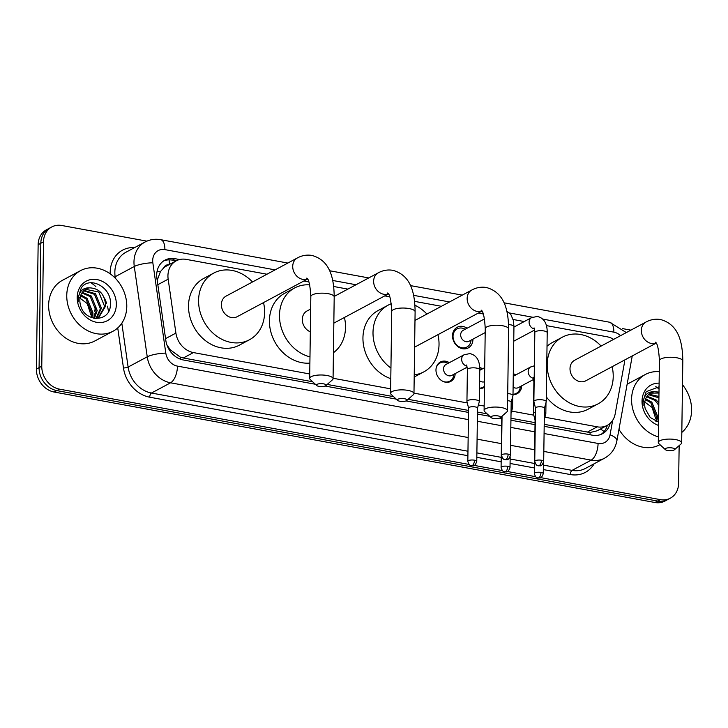 <?xml version="1.0" encoding="UTF-8"?>
<svg xmlns="http://www.w3.org/2000/svg" width="728" height="728" viewBox="0 0 728 728"><rect width="100%" height="100%" fill="white"/><g stroke="black" fill="none" stroke-linecap="round" stroke-linejoin="round"><path stroke-width="1.09" d="M455.173 373.591A11.002 9.164 -118.2 0 1 450.769 381.408A11.002 9.164 -118.2 0 1 440.904 380.107A11.002 9.164 -118.2 0 1 435.972 369.942A11.002 9.164 -118.2 0 1 440.385 362.007A11.002 9.164 -118.2 0 1 449.331 362.68M484.429 387.296A11.002 9.164 -118.2 0 1 484.02 387.524A11.002 9.164 -118.2 0 1 479.506 388.415M521.685 385.822A11.002 9.164 -118.2 0 1 517.271 393.639A11.002 9.164 -118.2 0 1 513.003 394.549M472.936 339.139A11.703 9.746 -118.2 0 1 472.936 339.466A11.703 9.746 -118.2 0 1 468.24 347.911A11.703 9.746 -118.2 0 1 457.757 346.519A11.703 9.746 -118.2 0 1 452.507 335.708A11.703 9.746 -118.2 0 1 457.193 327.272A11.703 9.746 -118.2 0 1 467.094 328.228M544.908 417.208L597.224 426.826A20.63 17.181 61.8 0 0 607.234 425.38A20.63 17.181 61.8 0 0 615.178 413.868L624.378 363.054A20.63 17.181 61.8 0 0 624.697 359.969M168.869 264.764A6.88 5.724 61.8 0 0 163.773 267.813L160.469 271.517L157.203 280.326M163.773 267.813A20.63 17.181 -118.2 0 1 166.148 266.221L176.212 260.833A20.63 17.181 61.8 0 0 168.168 279.17L175.903 333.096A20.63 17.181 61.8 0 0 193.411 352.579L309.737 373.974M544.207 424.342L590.117 432.505L597.096 430.812L607.234 425.38M166.885 344.844L170.261 349.795L180.362 357.166L183.32 357.985L312.658 381.763M327.209 384.439L393.566 396.642M408.117 399.317L468.532 410.428M477.459 412.066L487.087 413.832M510.956 418.227L535.044 422.649M613.631 339.375A20.63 17.181 61.8 0 0 606.97 336.746L546.4 325.607M333.06 378.26L390.654 388.852M413.977 393.138L467.294 402.939M478.405 404.986L484.165 406.042M511.657 411.102L533.797 415.169M266.967 274.229L186.222 259.377A20.63 17.181 61.8 0 0 176.212 260.833M524.26 321.539L513.149 319.492M483.319 314.005L478.278 313.076M441.396 306.297L414.605 301.374M389.799 296.815L384.757 295.887M347.875 289.107L333.688 286.495M308.89 281.936L303.849 281.008M513.295 373.728A11.002 9.164 -118.2 0 1 515.843 374.911M479.707 367.522A11.002 9.164 -118.2 0 1 482.582 368.796M469.069 464.455L59.505 389.152A20.63 17.181 -118.2 0 1 41.769 366.202L43.507 241.823L40.823 243.261A20.63 17.181 -118.2 0 1 49.095 228.383A20.63 17.181 -118.2 0 0 40.823 243.261L39.085 367.64L40.823 243.261L38.138 244.699A20.63 17.181 -118.2 0 1 46.41 229.821L51.779 226.945A20.63 17.181 -118.2 0 1 61.789 225.498L146.874 241.141M59.505 389.152L56.82 390.59A20.63 17.181 -118.2 0 1 39.085 367.64A20.63 17.181 -118.2 0 0 56.82 390.59L657.648 501.064L56.82 390.59L54.136 392.028A20.63 17.181 -118.2 0 1 36.4 369.078L38.138 244.699M679.142 445.627L678.614 483.301A20.63 17.181 -118.2 0 1 670.342 498.18L667.658 499.617A20.63 17.181 -118.2 0 1 657.648 501.064A20.63 17.181 -118.2 0 0 667.658 499.617L664.973 501.055A20.63 17.181 -118.2 0 1 654.963 502.502L54.136 392.028M670.342 498.18A20.63 17.181 -118.2 0 1 660.332 499.626L540.713 477.632M622.595 328.619L630.876 330.139M43.507 241.823A20.63 17.181 -118.2 0 1 51.779 226.945M535.581 476.685L507.462 471.517M502.329 470.57L474.21 465.401M179.607 259.532L174.984 258.686A20.63 17.181 61.8 0 0 164.974 260.133A20.63 17.181 61.8 0 0 156.929 278.478L165.829 340.486A20.63 17.181 61.8 0 0 183.338 359.978L315.333 384.248M544.18 426.326L592.419 435.198A20.63 17.181 61.8 0 0 602.429 433.742A20.63 17.181 61.8 0 0 610.155 423.314M325.125 386.049L396.25 399.126M406.033 400.928L468.504 412.412M477.422 414.05L489.762 416.316M499.554 418.118L501.765 418.527M510.929 420.211L535.016 424.642M163.673 260.924A20.63 17.181 -118.2 0 1 172.299 260.124L176.194 260.842M607.316 425.334A20.63 17.181 -118.2 0 1 601.055 434.389M658.367 436.873A34.389 28.638 -118.2 0 1 631.576 399.272A34.389 28.638 -118.2 0 1 645.363 374.474A34.389 28.638 -118.2 0 1 659.277 371.69M682.482 384.73A34.389 28.638 -118.2 0 1 691.6 410.31A34.389 28.638 -118.2 0 1 681.817 432.414M627.126 384.238A34.389 28.638 -118.2 0 1 627.245 384.175L645.363 374.474M655.792 386.632A34.389 28.638 -118.2 0 1 659.04 389.043M659.067 386.805L646.155 391.691L642.851 402.102L643.097 405.705L643.07 402.347C644.08 394.995 647.865 391.455 654.427 391.719A15.543 12.949 -118.2 0 0 650.896 392.883A15.543 12.949 -118.2 0 0 644.671 404.095A15.543 12.949 -118.2 0 0 645.281 408.836L650.222 417.472L658.576 422.149M658.531 425.407A22.422 18.673 -118.2 0 1 642.023 401.192A22.422 18.673 -118.2 0 1 659.122 383.156M655.892 421.303L656.674 417.18L650.777 402.739L645.408 399.599M656.638 421.594L657.739 416.607L651.842 402.165L645.7 398.808M658.986 393.029L650.45 393.138M658.995 392.101L654.427 391.719M658.913 397.843L648.457 394.676M658.931 396.46L648.93 394.239M658.813 405.332L655.045 400.455L646.746 396.778M658.84 403.039L656.11 399.89L647.146 396.196M642.915 400.673L652.079 407.425L655.792 418.909M659.968 444.662L659.695 444.808A34.389 28.638 -118.2 0 1 618.964 429.338M66.758 295.422A34.389 28.638 -118.2 0 1 80.544 270.625A34.389 28.638 -118.2 0 1 111.357 274.702A34.389 28.638 -118.2 0 1 126.781 306.452A34.389 28.638 -118.2 0 1 112.995 331.249A34.389 28.638 -118.2 0 1 82.182 327.172A34.389 28.638 -118.2 0 1 66.758 295.422M112.995 331.249L94.877 340.95A34.389 28.638 -118.2 0 1 64.064 336.873A34.389 28.638 -118.2 0 1 48.64 305.114A34.389 28.638 -118.2 0 1 62.426 280.326L80.544 270.625M90.973 282.783A34.389 28.638 -118.2 0 1 95.896 286.668M104.313 297.907A34.389 28.638 -118.2 0 1 106.588 303.303M107.444 306.179A34.389 28.638 -118.2 0 1 108.445 311.62M80.462 304.977C84.357 322.813 110.237 322.613 110.374 304.977C112.449 287.678 89.753 275.293 81.327 287.842L78.032 298.243L78.278 301.856L78.251 298.489C79.261 291.145 83.047 287.596 89.608 287.86A15.543 12.949 -118.2 0 0 86.077 289.034A15.543 12.949 -118.2 0 0 79.853 300.236A15.543 12.949 -118.2 0 0 80.462 304.977M116.334 304.531A22.422 18.673 -118.2 0 1 96.469 322.276A22.422 18.673 -118.2 0 1 77.204 297.343A22.422 18.673 -118.2 0 1 97.07 279.598A22.422 18.673 -118.2 0 1 116.334 304.531M98.262 317.754L104.641 306.479L98.744 292.037L85.631 289.289M95.805 318.6L98.799 317.481L105.706 305.915C104.777 294.339 99.418 288.324 89.608 287.86M95.96 318.564L100.382 308.763L94.485 294.321L83.629 290.818M96.56 318.4L101.447 308.19L95.55 293.748L84.111 290.39M93.83 318.318L96.114 311.047L90.227 296.605L81.927 292.92M94.422 318.427L97.179 310.474L91.291 296.032L82.319 292.338M91.073 317.454L91.855 313.322L85.959 298.88L80.59 295.741M91.819 317.736L92.92 312.758L87.023 298.316L80.881 294.958M78.096 296.815L87.26 303.576L90.973 315.051M672.235 447.957A4.814 1.474 -179.2 0 0 666.821 448.039A4.814 1.474 -179.2 0 0 665.328 449.622A4.814 1.474 -179.2 0 0 667.54 450.468A4.814 1.474 -179.2 0 0 674.437 449.749A4.814 1.474 -179.2 0 0 672.235 447.957M665.328 449.622L658.895 443.661A11.694 3.576 0.8 0 1 658.294 442.506A11.694 3.576 0.8 0 1 675.684 439.612A11.694 3.576 0.8 0 1 681.672 442.824A11.694 3.576 0.8 0 1 681.035 443.971L674.437 449.749M655.428 342.178C654.545 342.879 658.185 339.066 659.432 360.679A11.694 3.576 -179.2 0 1 676.831 357.785A11.694 3.576 -179.2 0 1 682.809 361.006C682.6 340.376 677.768 324.288 660.569 319.537C655.509 318.691 650.659 319.528 646.027 322.031L574.692 360.214A11.694 9.737 61.8 0 0 570.006 368.65A11.694 9.737 61.8 0 0 575.247 379.443A11.694 9.737 61.8 0 0 585.721 380.835L656.165 343.125M612.139 366.694A37.82 31.504 -118.2 0 1 613.222 376.594A37.82 31.504 -118.2 0 1 598.061 403.867A37.82 31.504 -118.2 0 1 564.164 399.39A37.82 31.504 -118.2 0 1 547.192 364.455A37.82 31.504 -118.2 0 1 562.362 337.173A37.82 31.504 -118.2 0 1 601.11 346.073M547.019 346.282A37.82 31.504 -118.2 0 1 552.288 342.57L562.362 337.173M598.061 403.867L587.996 409.263A37.82 31.504 -118.2 0 1 546.309 396.906M498.052 415.925A4.814 1.474 -179.2 0 0 492.629 416.007A4.814 1.474 -179.2 0 0 491.136 417.59A4.814 1.474 -179.2 0 0 493.356 418.436A4.814 1.474 -179.2 0 0 500.254 417.717A4.814 1.474 -179.2 0 0 498.052 415.925M491.136 417.59L484.712 411.639A11.694 3.576 0.8 0 1 484.102 410.474A11.694 3.576 0.8 0 1 501.501 407.58A11.694 3.576 0.8 0 1 507.48 410.801A11.694 3.576 0.8 0 1 506.843 411.948L500.254 417.717M390.936 368.077A37.82 31.504 -118.2 0 1 373.009 332.423A37.82 31.504 -118.2 0 1 388.17 305.15A37.82 31.504 -118.2 0 1 391.336 303.713M414.951 305.241A37.82 31.504 -118.2 0 1 426.917 314.05M437.956 334.662A37.82 31.504 -118.2 0 1 439.029 344.562A37.82 31.504 -118.2 0 1 423.869 371.844A37.82 31.504 -118.2 0 1 414.232 374.829M390.79 378.669A37.82 31.504 -118.2 0 1 362.944 337.81A37.82 31.504 -118.2 0 1 378.105 310.538L388.17 305.15M404.531 398.735A4.814 1.474 -179.2 0 0 399.117 398.817A4.814 1.474 -179.2 0 0 397.625 400.4A4.814 1.474 -179.2 0 0 399.836 401.246A4.814 1.474 -179.2 0 0 406.734 400.527A4.814 1.474 -179.2 0 0 404.531 398.735M397.625 400.4L391.191 394.44A11.694 3.576 0.8 0 1 390.59 393.284A11.694 3.576 0.8 0 1 407.98 390.39A11.694 3.576 0.8 0 1 413.968 393.602A11.694 3.576 0.8 0 1 413.331 394.749L406.734 400.527M310.647 309.036L306.989 310.993A11.694 9.737 61.8 0 0 302.302 319.428A11.694 9.737 61.8 0 0 310.328 331.832M309.973 356.866A37.82 31.504 -118.2 0 1 279.488 315.233A37.82 31.504 -118.2 0 1 294.658 287.951A37.82 31.504 -118.2 0 1 309.728 284.876M344.435 317.472A37.82 31.504 -118.2 0 1 345.518 327.373A37.82 31.504 -118.2 0 1 333.415 352.725M309.891 363.099A37.82 31.504 -118.2 0 1 269.424 320.62A37.82 31.504 -118.2 0 1 284.584 293.339L294.658 287.951M323.623 383.856A4.814 1.474 -179.2 0 0 318.2 383.938A4.814 1.474 -179.2 0 0 316.707 385.522A4.814 1.474 -179.2 0 0 318.928 386.368A4.814 1.474 -179.2 0 0 325.826 385.649A4.814 1.474 -179.2 0 0 323.623 383.856M316.707 385.522L310.283 379.561A11.694 3.576 0.8 0 1 309.673 378.405A11.694 3.576 0.8 0 1 327.072 375.512A11.694 3.576 0.8 0 1 333.06 378.733A11.694 3.576 0.8 0 1 332.414 379.87L325.826 385.649M306.816 278.078C305.924 278.788 309.573 274.966 310.82 296.578A11.694 3.576 -179.2 0 1 328.21 293.684A11.694 3.576 -179.2 0 1 334.197 296.906C333.988 276.276 329.156 260.187 311.957 255.437C306.888 254.591 302.038 255.428 297.406 257.93L226.071 296.114A11.694 9.737 61.8 0 0 221.385 304.55A11.694 9.737 61.8 0 0 226.636 315.342A11.694 9.737 61.8 0 0 237.11 316.735L307.553 279.024M263.527 302.593A37.82 31.504 -118.2 0 1 264.61 312.494A37.82 31.504 -118.2 0 1 249.44 339.767A37.82 31.504 -118.2 0 1 215.552 335.289A37.82 31.504 -118.2 0 1 198.58 300.355A37.82 31.504 -118.2 0 1 213.741 273.082A37.82 31.504 -118.2 0 1 252.489 281.973M249.44 339.767L239.376 345.163A37.82 31.504 -118.2 0 1 205.487 340.677A37.82 31.504 -118.2 0 1 188.516 305.742A37.82 31.504 -118.2 0 1 203.676 278.469L213.741 273.082M544.435 408.244L546.218 401.82A6.188 1.893 -179.2 0 0 546.246 401.665A6.188 1.893 -179.2 0 0 543.079 399.963A6.188 1.893 -179.2 0 0 534.652 400.582A6.188 1.893 -179.2 0 0 533.87 401.492A6.188 1.893 -179.2 0 0 533.888 401.647L535.49 408.117M544.417 408.299A4.468 1.365 -179.2 0 0 544.435 408.19A4.468 1.365 -179.2 0 0 542.142 406.961A4.468 1.365 -179.2 0 0 536.063 407.407A4.468 1.365 -179.2 0 0 535.49 408.062A4.468 1.365 -179.2 0 0 535.508 408.171M465.219 329.229L464.546 328.91A10.319 8.59 61.8 0 0 457.184 328.856A10.319 8.59 61.8 0 0 453.044 336.291A10.319 8.59 61.8 0 0 457.675 345.818A10.319 8.59 61.8 0 0 466.921 347.038A10.319 8.59 61.8 0 0 470.952 340.886L471.062 340.149M484.548 318.882L463.154 330.339A6.188 5.16 61.8 0 0 460.669 334.798A6.188 5.16 61.8 0 0 463.454 340.513A6.188 5.16 61.8 0 0 468.996 341.25L485.194 332.578M511.183 402.129L512.967 395.704A6.188 1.893 -179.2 0 0 512.994 395.55A6.188 1.893 -179.2 0 0 509.818 393.848A6.188 1.893 -179.2 0 0 507.725 393.602M511.165 402.184A4.468 1.365 -179.2 0 0 511.183 402.074A4.468 1.365 -179.2 0 0 508.89 400.846A4.468 1.365 -179.2 0 0 507.625 400.682M514.578 375.584L513.904 375.257A10.319 8.59 61.8 0 0 513.276 374.984M535.435 412.312A6.188 1.893 -179.2 0 0 534.234 412.767A6.188 1.893 -179.2 0 0 533.451 413.677A6.188 1.893 -179.2 0 0 533.469 413.822L535.071 420.302M535.326 419.792A4.468 1.365 -179.2 0 0 535.08 420.247A4.468 1.365 -179.2 0 0 535.089 420.356M513.013 394.257A10.319 8.59 61.8 0 0 516.279 393.393A10.319 8.59 61.8 0 0 520.311 387.241L520.42 386.495M513.113 387.087A6.188 5.16 61.8 0 0 518.354 387.605L533.742 379.361M544.271 419.483L545.8 413.995A6.188 1.893 -179.2 0 0 545.827 413.85A6.188 1.893 -179.2 0 0 544.371 412.594M481.326 369.469L480.653 369.142A10.319 8.59 61.8 0 0 479.761 368.768M479.506 388.142A10.319 8.59 61.8 0 0 483.028 387.278A10.319 8.59 61.8 0 0 484.439 386.286M479.606 380.789A6.188 5.16 61.8 0 0 484.502 381.754M511.02 413.368L512.548 407.88A6.188 1.893 -179.2 0 0 512.576 407.735A6.188 1.893 -179.2 0 0 511.12 406.488M448.075 363.354L447.401 363.026A10.319 8.59 61.8 0 0 440.031 362.981A10.319 8.59 61.8 0 0 436.036 368.859M467.048 366.12A6.188 5.16 61.8 0 1 461.643 359.223A6.188 5.16 61.8 0 1 464.127 354.764L446.009 364.455A6.188 5.16 61.8 0 0 443.525 368.923A6.188 5.16 61.8 0 0 446.3 374.638A6.188 5.16 61.8 0 0 451.851 375.375L467.24 367.13M477.504 408.199L479.297 401.765A6.188 1.893 -179.2 0 0 479.315 401.619A6.188 1.893 -179.2 0 0 476.148 399.918A6.188 1.893 -179.2 0 0 467.731 400.536A6.188 1.893 -179.2 0 0 466.939 401.447A6.188 1.893 -179.2 0 0 466.957 401.601L468.568 408.071M477.495 408.253A4.468 1.365 -179.2 0 0 477.513 408.135A4.468 1.365 -179.2 0 0 475.22 406.906A4.468 1.365 -179.2 0 0 469.141 407.361A4.468 1.365 -179.2 0 0 468.568 408.017A4.468 1.365 -179.2 0 0 468.586 408.126M442.66 381.226A10.319 8.59 61.8 0 0 449.768 381.163A10.319 8.59 61.8 0 0 453.808 375.011L453.908 374.265M157.011 271.772A20.63 4.568 -8.2 0 1 160.469 271.517M589.962 434.743A20.63 9.509 -79.6 0 0 590.117 432.505M600.373 429.047A20.63 7.872 10.3 0 1 604.104 431.604M180.235 359.113A20.63 9.509 -79.6 0 0 180.362 357.166M169.278 349.868A20.63 4.568 -8.2 0 1 170.261 349.795M169.36 264.501A20.63 9.509 -79.6 0 0 169.078 259.851M587.132 432.232L597.224 426.826M183.32 357.985L193.411 352.579M165.565 338.629L175.903 333.096M157.83 284.703L168.168 279.17M654.963 502.502L660.332 499.626M36.4 369.078L41.769 366.202M620.565 335.663A13.75 11.457 61.8 0 0 613.859 332.159L542.779 319.091M626.335 332.569L609.636 322.231A13.75 6.343 100.4 0 1 613.859 332.159M275.102 269.879L164.883 249.613A13.75 11.457 61.8 0 0 152.698 260.497A13.75 11.457 61.8 0 0 152.844 262.799L165.802 353.126A13.75 11.457 61.8 0 0 177.477 366.12L468.404 419.61M468.159 437.519L170.579 382.801A27.509 22.914 -118.2 0 1 147.238 356.82L134.28 266.494A27.509 22.914 -118.2 0 1 133.979 261.88A27.509 22.914 -118.2 0 1 145.008 242.042L125.88 252.279A27.509 22.914 61.8 0 0 114.851 272.117A27.509 22.914 61.8 0 0 115.151 276.731L115.379 278.314M114.169 277.113A3.44 0.764 171.8 0 0 115.151 276.731L134.28 266.494A13.75 3.049 -8.2 0 1 152.844 262.799M594.148 463.772A30.949 25.78 -118.2 0 1 570.342 474.547L543.325 469.578M534.407 467.94L510.073 463.463M501.155 461.825L476.822 457.348M467.904 455.71L149.731 397.206A30.949 25.78 -118.2 0 1 123.469 367.977L117.727 327.928M110.183 273.828A30.949 25.78 -118.2 0 1 134.616 247.602M604.54 458.203A27.509 22.914 -118.2 0 1 591.191 460.142L572.062 470.379A27.509 22.914 61.8 0 0 585.412 468.441L604.54 458.203C611.247 454.39 615.36 448.612 616.88 440.849L632.25 355.928M165.802 353.126A13.75 3.049 -8.2 0 0 147.238 356.82L128.11 367.058A27.509 22.914 61.8 0 0 151.451 393.038L467.968 451.233M121.822 323.196L128.11 367.058A3.44 0.764 171.8 0 1 123.469 367.977M177.477 366.12A13.75 6.343 100.4 0 1 170.579 382.801L151.451 393.038A3.44 1.583 -79.6 0 0 149.731 397.206M544.08 433.524L598.079 443.452A13.75 6.343 100.4 0 1 591.191 460.142L543.825 451.433M534.661 449.749L510.574 445.318M501.41 443.634L477.077 439.157M476.885 452.88L501.219 457.348M510.137 458.986L534.47 463.463M543.388 465.101L572.062 470.379A3.44 1.583 -79.6 0 0 570.342 474.547M598.079 443.452A13.75 11.457 61.8 0 0 610.055 434.807L612.685 420.311M532.468 317.199L509.527 312.976M449.531 301.947L413.613 295.341M356.01 284.748L332.705 280.462M477.322 421.248L501.665 425.725M510.829 427.409L534.916 431.841M610.055 434.807A13.75 5.251 10.3 0 1 616.88 440.849M287.833 263.054L160.661 239.676A13.75 6.343 100.4 0 1 164.883 249.613M172.299 260.124L174.984 258.686M646.027 322.031A11.694 9.737 61.8 0 0 641.341 330.466A11.694 9.737 61.8 0 0 651.387 343.47A11.694 9.737 61.8 0 0 656.128 343.07M414.987 320.438L471.835 290.008C476.467 287.496 481.317 286.668 486.377 287.505C503.585 292.256 508.417 308.344 508.626 328.974A11.694 3.576 -179.2 0 0 502.639 325.762A11.694 3.576 -179.2 0 0 485.248 328.647L484.102 410.474M471.835 290.008A11.694 9.737 61.8 0 0 467.149 298.435A11.694 9.737 61.8 0 0 477.195 311.438A11.694 9.737 61.8 0 0 481.945 311.047M334.207 296.423L378.323 272.809C382.955 270.306 387.806 269.469 392.865 270.316C410.064 275.066 414.896 291.154 415.106 311.784A11.694 3.576 -179.2 0 0 409.127 308.563A11.694 3.576 -179.2 0 0 391.728 311.457L390.59 393.284M378.323 272.809A11.694 9.737 61.8 0 0 373.637 281.245A11.694 9.737 61.8 0 0 383.683 294.249A11.694 9.737 61.8 0 0 388.424 293.848M297.406 257.93A11.694 9.737 61.8 0 0 292.72 266.366A11.694 9.737 61.8 0 0 302.766 279.37A11.694 9.737 61.8 0 0 307.516 278.97M541.405 460.242A4.468 2.057 -79.6 0 1 539.157 465.665A4.468 2.057 100.4 0 1 538.411 465.802C539.939 465.274 541.45 467.676 543.689 461.47A4.468 1.365 -179.2 0 0 541.405 460.242A4.468 1.365 -179.2 0 0 534.752 461.343L535.49 408.062M513.95 327.063L531.567 317.626A6.188 5.16 61.8 0 0 529.092 322.094A6.188 5.16 61.8 0 0 534.489 328.992M531.567 317.626L537.273 316.471C546.346 318.391 547.274 327.555 547.21 332.669A6.188 1.893 -179.2 0 0 544.034 330.967A6.188 1.893 -179.2 0 0 543.689 330.903A6.188 1.893 -179.2 0 0 534.825 332.496L534.079 327.882M508.144 454.126A4.468 2.057 -79.6 0 1 505.905 459.55A4.468 2.057 100.4 0 1 505.159 459.686C506.688 459.159 508.19 461.561 510.437 455.355A4.468 1.365 -179.2 0 0 508.144 454.126A4.468 1.365 -179.2 0 0 501.501 455.237L502.047 416.152M506.806 311.12L510.801 314.432L513.413 320.62L513.95 326.554A6.188 1.893 -179.2 0 0 510.783 324.852A6.188 1.893 -179.2 0 0 510.437 324.797A6.188 1.893 -179.2 0 0 508.581 324.597M540.986 472.426A4.468 2.057 -79.6 0 1 538.738 477.841A4.468 2.057 100.4 0 1 537.992 477.987C539.521 477.45 541.031 479.861 543.27 473.655A4.468 1.365 -179.2 0 0 540.986 472.426A4.468 1.365 -179.2 0 0 534.334 473.528L535.08 420.247M513.258 376.285L530.63 366.985A6.188 5.16 61.8 0 0 528.155 371.453A6.188 5.16 61.8 0 0 533.551 378.351M534.152 381.336A6.188 1.893 -179.2 0 0 533.888 381.863L533.451 413.677M507.725 466.311A4.468 2.057 -79.6 0 1 505.487 471.735A4.468 2.057 100.4 0 1 504.741 471.871C506.269 471.344 507.771 473.746 510.019 467.54A4.468 1.365 -179.2 0 0 507.725 466.311A4.468 1.365 -179.2 0 0 501.082 467.412L501.792 416.371M474.474 460.196A4.468 2.057 -79.6 0 1 472.235 465.62A4.468 2.057 100.4 0 1 471.489 465.756C473.018 465.228 474.52 467.631 476.767 461.425A4.468 1.365 -179.2 0 0 474.474 460.196A4.468 1.365 -179.2 0 0 467.822 461.297L468.568 408.017M464.127 354.764L469.833 353.599C478.906 355.528 479.834 364.683 479.761 369.806A6.188 1.893 -179.2 0 0 476.594 368.104A6.188 1.893 -179.2 0 0 476.249 368.04A6.188 1.893 -179.2 0 0 467.385 369.633L466.939 401.447M94.012 318.027L94.14 313.741M94.531 311.229L95.832 306.788M160.661 239.676C155.128 238.693 149.913 239.485 145.008 242.042M609.636 322.231L503.994 302.803M462.262 295.131L410.474 285.604M368.75 277.932L329.566 270.734M659.432 360.679L658.294 442.506M682.809 361.006L681.672 442.824M423.869 371.844L414.196 377.022M508.626 328.974L507.48 410.801M481.244 310.155C480.353 310.856 483.993 307.034 485.248 328.647M414.614 347.156L481.972 311.102M415.106 311.784L413.968 393.602M387.724 292.956C386.841 293.657 390.481 289.844 391.728 311.457M333.834 323.141L388.461 293.903M310.82 296.578L309.673 378.405M334.197 296.906L333.06 378.733M534.825 332.496L533.87 401.492M513.75 341.204L534.68 330.002M547.21 332.669L546.246 401.665M543.689 461.47L544.435 408.19M534.752 461.343C536.454 466.985 538.274 465.292 538.411 465.802M457.184 328.856L453.79 330.667M466.921 347.038L463.527 348.858M513.95 326.554L512.994 395.55M510.437 455.355L511.183 402.074M501.501 455.237C503.203 460.87 505.023 459.177 505.159 459.686M516.279 393.393L514.132 394.54M533.888 381.863L533.142 377.25M530.63 366.985L534.361 365.82M545.982 402.675L545.827 413.85M543.27 473.655L543.425 462.935M534.334 473.528C536.035 479.17 537.856 477.477 537.992 477.987M479.761 370.306L484.702 367.658M483.028 387.278L480.88 388.424M512.73 396.569L512.576 407.735M510.019 467.54L510.164 456.82M501.082 467.412C502.784 473.054 504.604 471.362 504.741 471.871M440.031 362.981L437.892 364.118M449.768 381.163L447.629 382.309M467.385 369.633L466.639 365.019M479.761 369.806L479.315 401.619M476.767 461.425L477.513 408.135M467.822 461.297C469.533 466.939 471.353 465.247 471.489 465.756"/></g></svg>
